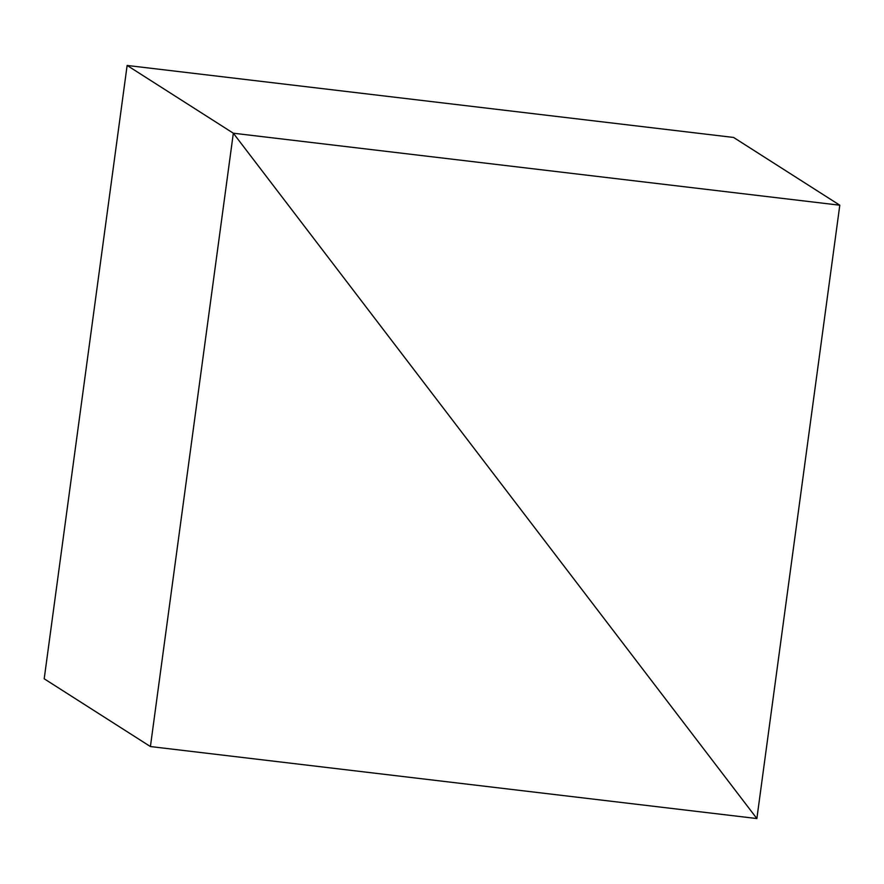 <?xml version="1.0" encoding="UTF-8"?>
<svg xmlns="http://www.w3.org/2000/svg" width="884" height="884" viewBox="0 0 884 884"><rect width="100%" height="100%" fill="white"/><g stroke="black" fill="none" stroke-linecap="round" stroke-linejoin="round"><path stroke-width="1.33" d="M127.13 65.449L233.332 133.208L756.87 818.551L839.8 205.21L733.587 137.451L839.8 205.21L233.332 133.208L127.13 65.449L733.587 137.451L127.13 65.449L233.332 133.208L839.8 205.21L756.87 818.551L233.332 133.208L150.413 746.549L44.2 678.79L127.13 65.449L44.2 678.79L150.413 746.549L756.87 818.551L233.332 133.208L127.13 65.449M233.332 133.208L150.413 746.549L756.87 818.551L233.332 133.208"/></g></svg>
